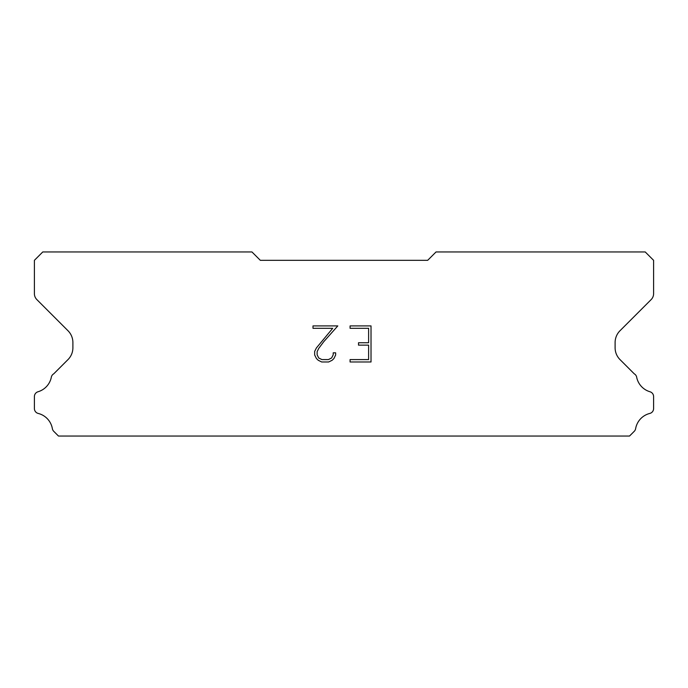 <?xml version="1.0" encoding="UTF-8"?>
<svg xmlns="http://www.w3.org/2000/svg" width="688" height="688" viewBox="0 0 688 688"><rect width="100%" height="100%" fill="white"/><g stroke="black" fill="none" stroke-linecap="round" stroke-linejoin="round"><path stroke-width="1.03" d="M368.613 359.583L368.613 345.144L358.508 345.144L358.508 342.744L368.613 342.744L368.613 328.314L350.08 328.314L350.08 325.906L371.021 325.906L371.021 361.983L350.08 361.983L350.08 359.583L368.613 359.583M335.641 352.832L335.641 354.999L333.929 358.525L332.149 360.271L328.623 361.983L321.692 361.983L318.191 360.245L316.403 358.482L314.665 354.965L314.665 351.396L316.403 347.939L332.708 328.314L312.997 328.314L312.997 325.906L337.808 325.906L323.756 341.687L318.759 348.352L317.134 351.645L317.134 354.81L318.707 357.984L321.907 359.583L328.434 359.583L331.607 357.984L333.198 354.81L333.198 352.832L335.641 352.832M427.678 260.322L260.322 260.322L251.954 251.954L42.768 251.954L34.4 260.322L34.4 293.673A8.368 8.368 0 0 0 36.851 299.59L67.992 330.73A16.736 16.736 0 0 1 72.894 342.564L72.894 347.758A16.736 16.736 0 0 1 67.992 359.592L53.759 373.816A5.022 5.022 0 0 0 51.265 377.523A19.075 19.075 0 0 1 38.003 391.764A5.022 5.022 0 0 0 34.4 396.58L34.4 408.56A5.022 5.022 0 0 0 38.201 413.436A19.075 19.075 0 0 1 52.365 428.65A5.022 5.022 0 0 0 53.759 431.324L58.48 436.046L629.52 436.046L634.241 431.324A5.022 5.022 0 0 0 635.635 428.65A19.075 19.075 0 0 1 649.799 413.436A5.022 5.022 0 0 0 653.6 408.56L653.6 396.58A5.022 5.022 0 0 0 649.997 391.764A19.075 19.075 0 0 1 636.735 377.523A5.022 5.022 0 0 0 634.241 373.816L620.008 359.592A16.736 16.736 0 0 1 615.106 347.758L615.106 342.564A16.736 16.736 0 0 1 620.008 330.73L651.149 299.59A8.368 8.368 0 0 0 653.6 293.673L653.6 260.322L645.232 251.954L436.046 251.954L427.678 260.322"/></g></svg>

